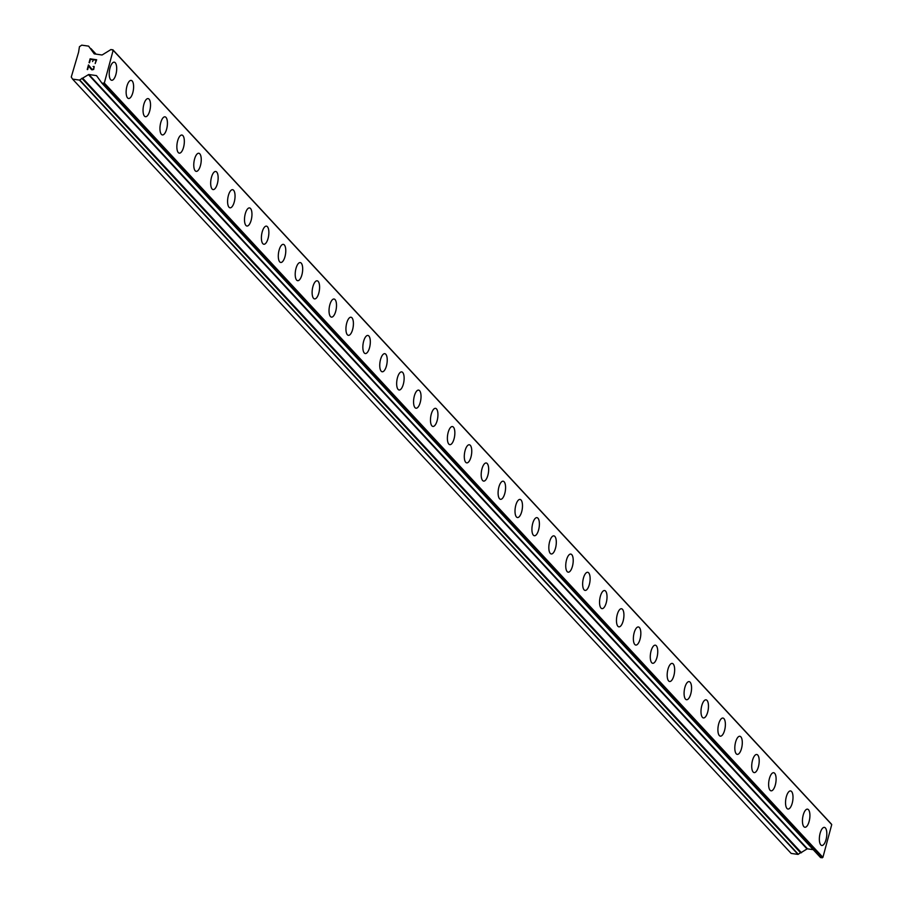 <?xml version="1.0" encoding="UTF-8"?>
<svg xmlns="http://www.w3.org/2000/svg" width="903" height="903" viewBox="0 0 903 903"><rect width="100%" height="100%" fill="white"/><g stroke="black" fill="none" stroke-linecap="round" stroke-linejoin="round"><path stroke-width="1.35" d="M824.383 827.374A9.143 3.544 -81.8 0 1 825.365 827.938A9.143 3.544 -81.8 0 1 826.347 838.289A9.143 3.544 -81.8 0 1 821.786 845.479A9.143 3.544 -81.8 0 1 820.804 844.915A9.143 3.544 -81.8 0 1 819.822 834.553A9.143 3.544 -81.8 0 1 824.394 827.374A9.143 3.544 -81.8 0 1 825.376 827.938A9.143 3.544 -81.8 0 1 826.358 838.289A9.143 3.544 -81.8 0 1 821.786 845.479M807.474 809.156A9.143 3.544 -81.8 0 1 808.456 809.72A9.143 3.544 -81.8 0 1 809.438 820.059A9.143 3.544 -81.8 0 1 804.878 827.261A9.143 3.544 -81.8 0 1 803.896 826.696A9.143 3.544 -81.8 0 1 802.914 816.335A9.143 3.544 -81.8 0 1 807.485 809.156A9.143 3.544 -81.8 0 1 808.478 809.72A9.143 3.544 -81.8 0 1 809.449 820.071A9.143 3.544 -81.8 0 1 804.878 827.261M790.565 790.938A9.143 3.544 -81.8 0 1 791.559 791.502A9.143 3.544 -81.8 0 1 792.541 801.841A9.143 3.544 -81.8 0 1 787.969 809.043A9.143 3.544 -81.8 0 1 786.987 808.478A9.143 3.544 -81.8 0 1 786.005 798.117A9.143 3.544 -81.8 0 1 790.576 790.938A9.143 3.544 -81.8 0 1 791.57 791.502A9.143 3.544 -81.8 0 1 792.541 801.853A9.143 3.544 -81.8 0 1 787.969 809.043M773.657 772.708A9.143 3.544 -81.8 0 1 774.65 773.273A9.143 3.544 -81.8 0 1 775.632 783.623A9.143 3.544 -81.8 0 1 771.06 790.825A9.143 3.544 -81.8 0 1 770.078 790.26A9.143 3.544 -81.8 0 1 769.096 779.899A9.143 3.544 -81.8 0 1 773.668 772.72A9.143 3.544 -81.8 0 1 774.661 773.284A9.143 3.544 -81.8 0 1 775.643 783.635A9.143 3.544 -81.8 0 1 771.072 790.825M756.759 754.49A9.143 3.544 -81.8 0 1 757.741 755.055A9.143 3.544 -81.8 0 1 758.723 765.405A9.143 3.544 -81.8 0 1 754.152 772.607A9.143 3.544 -81.8 0 1 753.17 772.042A9.143 3.544 -81.8 0 1 752.188 761.68A9.143 3.544 -81.8 0 1 756.759 754.49A9.143 3.544 -81.8 0 1 757.752 755.055A9.143 3.544 -81.8 0 1 758.734 765.417A9.143 3.544 -81.8 0 1 754.163 772.607M739.85 736.272A9.143 3.544 -81.8 0 1 740.832 736.837A9.143 3.544 -81.8 0 1 741.814 747.187A9.143 3.544 -81.8 0 1 737.243 754.377A9.143 3.544 -81.8 0 1 736.261 753.813A9.143 3.544 -81.8 0 1 735.279 743.462A9.143 3.544 -81.8 0 1 739.85 736.272A9.143 3.544 -81.8 0 1 740.844 736.837A9.143 3.544 -81.8 0 1 741.826 747.199A9.143 3.544 -81.8 0 1 737.254 754.377M722.942 718.054A9.143 3.544 -81.8 0 1 723.935 718.619A9.143 3.544 -81.8 0 1 724.917 728.981A9.143 3.544 -81.8 0 1 720.346 736.159A9.143 3.544 -81.8 0 1 719.352 735.595A9.143 3.544 -81.8 0 1 718.37 725.244A9.143 3.544 -81.8 0 1 722.942 718.054A9.143 3.544 -81.8 0 1 723.924 718.619A9.143 3.544 -81.8 0 1 724.906 728.969A9.143 3.544 -81.8 0 1 720.334 736.159M706.033 699.836A9.143 3.544 -81.8 0 1 707.015 700.401A9.143 3.544 -81.8 0 1 707.997 710.751A9.143 3.544 -81.8 0 1 703.426 717.941A9.143 3.544 -81.8 0 1 702.444 717.377A9.143 3.544 -81.8 0 1 701.462 707.026A9.143 3.544 -81.8 0 1 706.033 699.836A9.143 3.544 -81.8 0 1 707.026 700.401A9.143 3.544 -81.8 0 1 708.008 710.763A9.143 3.544 -81.8 0 1 703.437 717.941M689.124 681.618A9.143 3.544 -81.8 0 1 690.106 682.183A9.143 3.544 -81.8 0 1 691.088 692.533A9.143 3.544 -81.8 0 1 686.517 699.723A9.143 3.544 -81.8 0 1 685.535 699.159A9.143 3.544 -81.8 0 1 684.553 688.808A9.143 3.544 -81.8 0 1 689.124 681.618A9.143 3.544 -81.8 0 1 690.118 682.183A9.143 3.544 -81.8 0 1 691.1 692.545A9.143 3.544 -81.8 0 1 686.528 699.723M672.216 663.4A9.143 3.544 -81.8 0 1 673.198 663.965A9.143 3.544 -81.8 0 1 674.18 674.315A9.143 3.544 -81.8 0 1 669.62 681.505A9.143 3.544 -81.8 0 1 668.626 680.941A9.143 3.544 -81.8 0 1 667.644 670.59A9.143 3.544 -81.8 0 1 672.227 663.4A9.143 3.544 -81.8 0 1 673.209 663.965A9.143 3.544 -81.8 0 1 674.191 674.315A9.143 3.544 -81.8 0 1 669.62 681.505M655.307 645.182A9.143 3.544 -81.8 0 1 656.289 645.747A9.143 3.544 -81.8 0 1 657.271 656.097A9.143 3.544 -81.8 0 1 652.711 663.287A9.143 3.544 -81.8 0 1 651.718 662.723A9.143 3.544 -81.8 0 1 650.747 652.361A9.143 3.544 -81.8 0 1 655.318 645.182A9.143 3.544 -81.8 0 1 656.3 645.747A9.143 3.544 -81.8 0 1 657.282 656.097A9.143 3.544 -81.8 0 1 652.711 663.287M638.398 626.964A9.143 3.544 -81.8 0 1 639.38 627.529A9.143 3.544 -81.8 0 1 640.362 637.868A9.143 3.544 -81.8 0 1 635.802 645.069A9.143 3.544 -81.8 0 1 634.82 644.505A9.143 3.544 -81.8 0 1 633.838 634.143A9.143 3.544 -81.8 0 1 638.41 626.964A9.143 3.544 -81.8 0 1 639.392 627.529A9.143 3.544 -81.8 0 1 640.374 637.879A9.143 3.544 -81.8 0 1 635.802 645.069M621.49 608.746A9.143 3.544 -81.8 0 1 622.472 609.311A9.143 3.544 -81.8 0 1 623.454 619.65A9.143 3.544 -81.8 0 1 618.894 626.851A9.143 3.544 -81.8 0 1 617.912 626.287A9.143 3.544 -81.8 0 1 616.93 615.925A9.143 3.544 -81.8 0 1 621.501 608.746A9.143 3.544 -81.8 0 1 622.483 609.311A9.143 3.544 -81.8 0 1 623.465 619.661A9.143 3.544 -81.8 0 1 618.894 626.851M604.581 590.517A9.143 3.544 -81.8 0 1 605.563 591.081A9.143 3.544 -81.8 0 1 606.556 601.432A9.143 3.544 -81.8 0 1 601.985 608.633A9.143 3.544 -81.8 0 1 601.003 608.069A9.143 3.544 -81.8 0 1 600.021 597.707A9.143 3.544 -81.8 0 1 604.592 590.528A9.143 3.544 -81.8 0 1 605.586 591.093A9.143 3.544 -81.8 0 1 606.556 601.443A9.143 3.544 -81.8 0 1 601.985 608.633M587.672 572.299A9.143 3.544 -81.8 0 1 588.666 572.863A9.143 3.544 -81.8 0 1 589.648 583.214A9.143 3.544 -81.8 0 1 585.076 590.415A9.143 3.544 -81.8 0 1 584.094 589.851A9.143 3.544 -81.8 0 1 583.112 579.489A9.143 3.544 -81.8 0 1 587.684 572.299A9.143 3.544 -81.8 0 1 588.677 572.863A9.143 3.544 -81.8 0 1 589.659 583.225A9.143 3.544 -81.8 0 1 585.076 590.415M570.775 554.081A9.143 3.544 -81.8 0 1 571.757 554.645A9.143 3.544 -81.8 0 1 572.739 564.996A9.143 3.544 -81.8 0 1 568.168 572.186A9.143 3.544 -81.8 0 1 567.186 571.622A9.143 3.544 -81.8 0 1 566.204 561.271A9.143 3.544 -81.8 0 1 570.775 554.081A9.143 3.544 -81.8 0 1 571.768 554.645A9.143 3.544 -81.8 0 1 572.75 565.007A9.143 3.544 -81.8 0 1 568.179 572.186M553.866 535.863A9.143 3.544 -81.8 0 1 554.848 536.427A9.143 3.544 -81.8 0 1 555.83 546.778A9.143 3.544 -81.8 0 1 551.259 553.968A9.143 3.544 -81.8 0 1 550.277 553.404A9.143 3.544 -81.8 0 1 549.295 543.053A9.143 3.544 -81.8 0 1 553.866 535.863A9.143 3.544 -81.8 0 1 554.86 536.427A9.143 3.544 -81.8 0 1 555.842 546.789A9.143 3.544 -81.8 0 1 551.27 553.968M536.958 517.645A9.143 3.544 -81.8 0 1 537.94 518.209A9.143 3.544 -81.8 0 1 538.922 528.56A9.143 3.544 -81.8 0 1 534.35 535.75A9.143 3.544 -81.8 0 1 533.368 535.186A9.143 3.544 -81.8 0 1 532.386 524.835A9.143 3.544 -81.8 0 1 536.958 517.645A9.143 3.544 -81.8 0 1 537.951 518.209A9.143 3.544 -81.8 0 1 538.933 528.571A9.143 3.544 -81.8 0 1 534.362 535.75M520.049 499.427A9.143 3.544 -81.8 0 1 521.042 499.991A9.143 3.544 -81.8 0 1 522.024 510.353A9.143 3.544 -81.8 0 1 517.453 517.532A9.143 3.544 -81.8 0 1 516.46 516.967A9.143 3.544 -81.8 0 1 515.478 506.617A9.143 3.544 -81.8 0 1 520.049 499.427A9.143 3.544 -81.8 0 1 521.031 499.991A9.143 3.544 -81.8 0 1 522.013 510.342A9.143 3.544 -81.8 0 1 517.442 517.532M503.14 481.209A9.143 3.544 -81.8 0 1 504.122 481.773A9.143 3.544 -81.8 0 1 505.104 492.124A9.143 3.544 -81.8 0 1 500.533 499.314A9.143 3.544 -81.8 0 1 499.551 498.749A9.143 3.544 -81.8 0 1 498.569 488.399A9.143 3.544 -81.8 0 1 503.14 481.209A9.143 3.544 -81.8 0 1 504.134 481.773A9.143 3.544 -81.8 0 1 505.116 492.124A9.143 3.544 -81.8 0 1 500.544 499.314M486.232 462.991A9.143 3.544 -81.8 0 1 487.214 463.555A9.143 3.544 -81.8 0 1 488.196 473.906A9.143 3.544 -81.8 0 1 483.624 481.096A9.143 3.544 -81.8 0 1 482.642 480.531A9.143 3.544 -81.8 0 1 481.66 470.17A9.143 3.544 -81.8 0 1 486.232 462.991A9.143 3.544 -81.8 0 1 487.225 463.555A9.143 3.544 -81.8 0 1 488.207 473.906A9.143 3.544 -81.8 0 1 483.636 481.096M469.323 444.773A9.143 3.544 -81.8 0 1 470.305 445.337A9.143 3.544 -81.8 0 1 471.287 455.676A9.143 3.544 -81.8 0 1 466.727 462.878A9.143 3.544 -81.8 0 1 465.734 462.313A9.143 3.544 -81.8 0 1 464.763 451.951A9.143 3.544 -81.8 0 1 469.334 444.773A9.143 3.544 -81.8 0 1 470.316 445.337A9.143 3.544 -81.8 0 1 471.298 455.688A9.143 3.544 -81.8 0 1 466.727 462.878M452.414 426.555A9.143 3.544 -81.8 0 1 453.396 427.119A9.143 3.544 -81.8 0 1 454.378 437.458A9.143 3.544 -81.8 0 1 449.818 444.66A9.143 3.544 -81.8 0 1 448.825 444.095A9.143 3.544 -81.8 0 1 447.854 433.733A9.143 3.544 -81.8 0 1 452.426 426.555A9.143 3.544 -81.8 0 1 453.408 427.119A9.143 3.544 -81.8 0 1 454.39 437.47A9.143 3.544 -81.8 0 1 449.818 444.66M435.506 408.325A9.143 3.544 -81.8 0 1 436.488 408.89A9.143 3.544 -81.8 0 1 437.47 419.24A9.143 3.544 -81.8 0 1 432.909 426.442A9.143 3.544 -81.8 0 1 431.927 425.877A9.143 3.544 -81.8 0 1 430.945 415.515A9.143 3.544 -81.8 0 1 435.517 408.337A9.143 3.544 -81.8 0 1 436.499 408.901A9.143 3.544 -81.8 0 1 437.481 419.252A9.143 3.544 -81.8 0 1 432.909 426.442M418.597 390.107A9.143 3.544 -81.8 0 1 419.579 390.672A9.143 3.544 -81.8 0 1 420.561 401.022A9.143 3.544 -81.8 0 1 416.001 408.224A9.143 3.544 -81.8 0 1 415.019 407.659A9.143 3.544 -81.8 0 1 414.037 397.297A9.143 3.544 -81.8 0 1 418.608 390.107A9.143 3.544 -81.8 0 1 419.59 390.683A9.143 3.544 -81.8 0 1 420.572 401.034A9.143 3.544 -81.8 0 1 416.001 408.224M401.688 371.889A9.143 3.544 -81.8 0 1 402.682 372.454A9.143 3.544 -81.8 0 1 403.664 382.804A9.143 3.544 -81.8 0 1 399.092 389.994A9.143 3.544 -81.8 0 1 398.11 389.43A9.143 3.544 -81.8 0 1 397.128 379.079A9.143 3.544 -81.8 0 1 401.7 371.889A9.143 3.544 -81.8 0 1 402.693 372.454A9.143 3.544 -81.8 0 1 403.664 382.816A9.143 3.544 -81.8 0 1 399.092 390.006M384.78 353.671A9.143 3.544 -81.8 0 1 385.773 354.236A9.143 3.544 -81.8 0 1 386.755 364.586A9.143 3.544 -81.8 0 1 382.183 371.776A9.143 3.544 -81.8 0 1 381.201 371.212A9.143 3.544 -81.8 0 1 380.219 360.861A9.143 3.544 -81.8 0 1 384.791 353.671A9.143 3.544 -81.8 0 1 385.784 354.236A9.143 3.544 -81.8 0 1 386.766 364.598A9.143 3.544 -81.8 0 1 382.195 371.776M367.882 335.453A9.143 3.544 -81.8 0 1 368.864 336.018A9.143 3.544 -81.8 0 1 369.846 346.368A9.143 3.544 -81.8 0 1 365.275 353.558A9.143 3.544 -81.8 0 1 364.293 352.994A9.143 3.544 -81.8 0 1 363.311 342.643A9.143 3.544 -81.8 0 1 367.882 335.453A9.143 3.544 -81.8 0 1 368.875 336.018A9.143 3.544 -81.8 0 1 369.858 346.38A9.143 3.544 -81.8 0 1 365.286 353.558M350.974 317.235A9.143 3.544 -81.8 0 1 351.956 317.8A9.143 3.544 -81.8 0 1 352.938 328.15A9.143 3.544 -81.8 0 1 348.366 335.34A9.143 3.544 -81.8 0 1 347.384 334.776A9.143 3.544 -81.8 0 1 346.402 324.425A9.143 3.544 -81.8 0 1 350.974 317.235A9.143 3.544 -81.8 0 1 351.967 317.8A9.143 3.544 -81.8 0 1 352.949 328.161A9.143 3.544 -81.8 0 1 348.377 335.34M334.065 299.017A9.143 3.544 -81.8 0 1 335.047 299.582A9.143 3.544 -81.8 0 1 336.029 309.932A9.143 3.544 -81.8 0 1 331.457 317.122A9.143 3.544 -81.8 0 1 330.475 316.558A9.143 3.544 -81.8 0 1 329.493 306.207A9.143 3.544 -81.8 0 1 334.065 299.017A9.143 3.544 -81.8 0 1 335.058 299.582A9.143 3.544 -81.8 0 1 336.04 309.932A9.143 3.544 -81.8 0 1 331.469 317.122M317.156 280.799A9.143 3.544 -81.8 0 1 318.149 281.364A9.143 3.544 -81.8 0 1 319.131 291.714A9.143 3.544 -81.8 0 1 314.56 298.904A9.143 3.544 -81.8 0 1 313.567 298.34A9.143 3.544 -81.8 0 1 312.585 287.978A9.143 3.544 -81.8 0 1 317.156 280.799A9.143 3.544 -81.8 0 1 318.138 281.364A9.143 3.544 -81.8 0 1 319.12 291.714A9.143 3.544 -81.8 0 1 314.549 298.904M300.248 262.581A9.143 3.544 -81.8 0 1 301.23 263.145A9.143 3.544 -81.8 0 1 302.212 273.485A9.143 3.544 -81.8 0 1 297.64 280.686A9.143 3.544 -81.8 0 1 296.658 280.122A9.143 3.544 -81.8 0 1 295.676 269.76A9.143 3.544 -81.8 0 1 300.248 262.581A9.143 3.544 -81.8 0 1 301.241 263.145A9.143 3.544 -81.8 0 1 302.223 273.496A9.143 3.544 -81.8 0 1 297.651 280.686M283.339 244.363A9.143 3.544 -81.8 0 1 284.321 244.927A9.143 3.544 -81.8 0 1 285.303 255.267A9.143 3.544 -81.8 0 1 280.743 262.468A9.143 3.544 -81.8 0 1 279.749 261.904A9.143 3.544 -81.8 0 1 278.767 251.542A9.143 3.544 -81.8 0 1 283.35 244.363A9.143 3.544 -81.8 0 1 284.332 244.927A9.143 3.544 -81.8 0 1 285.314 255.278A9.143 3.544 -81.8 0 1 280.743 262.468M266.43 226.134A9.143 3.544 -81.8 0 1 267.412 226.698A9.143 3.544 -81.8 0 1 268.394 237.049A9.143 3.544 -81.8 0 1 263.834 244.25A9.143 3.544 -81.8 0 1 262.841 243.686A9.143 3.544 -81.8 0 1 261.87 233.324A9.143 3.544 -81.8 0 1 266.441 226.145A9.143 3.544 -81.8 0 1 267.423 226.709A9.143 3.544 -81.8 0 1 268.405 237.06A9.143 3.544 -81.8 0 1 263.834 244.25M249.521 207.916A9.143 3.544 -81.8 0 1 250.503 208.48A9.143 3.544 -81.8 0 1 251.486 218.831A9.143 3.544 -81.8 0 1 246.925 226.032A9.143 3.544 -81.8 0 1 245.943 225.468A9.143 3.544 -81.8 0 1 244.961 215.106A9.143 3.544 -81.8 0 1 249.533 207.916A9.143 3.544 -81.8 0 1 250.515 208.491A9.143 3.544 -81.8 0 1 251.497 218.842A9.143 3.544 -81.8 0 1 246.925 226.032M232.613 189.698A9.143 3.544 -81.8 0 1 233.595 190.262A9.143 3.544 -81.8 0 1 234.577 200.613A9.143 3.544 -81.8 0 1 230.017 207.803A9.143 3.544 -81.8 0 1 229.035 207.238A9.143 3.544 -81.8 0 1 228.053 196.888A9.143 3.544 -81.8 0 1 232.624 189.698A9.143 3.544 -81.8 0 1 233.606 190.262A9.143 3.544 -81.8 0 1 234.588 200.624A9.143 3.544 -81.8 0 1 230.017 207.814M215.704 171.48A9.143 3.544 -81.8 0 1 216.686 172.044A9.143 3.544 -81.8 0 1 217.679 182.395A9.143 3.544 -81.8 0 1 213.108 189.585A9.143 3.544 -81.8 0 1 212.126 189.02A9.143 3.544 -81.8 0 1 211.144 178.67A9.143 3.544 -81.8 0 1 215.715 171.48A9.143 3.544 -81.8 0 1 216.709 172.044A9.143 3.544 -81.8 0 1 217.679 182.406A9.143 3.544 -81.8 0 1 213.108 189.585M198.795 153.262A9.143 3.544 -81.8 0 1 199.789 153.826A9.143 3.544 -81.8 0 1 200.771 164.177A9.143 3.544 -81.8 0 1 196.199 171.367A9.143 3.544 -81.8 0 1 195.217 170.802A9.143 3.544 -81.8 0 1 194.235 160.452A9.143 3.544 -81.8 0 1 198.807 153.262A9.143 3.544 -81.8 0 1 199.8 153.826A9.143 3.544 -81.8 0 1 200.782 164.188A9.143 3.544 -81.8 0 1 196.199 171.367M181.887 135.044A9.143 3.544 -81.8 0 1 182.88 135.608A9.143 3.544 -81.8 0 1 183.862 145.959A9.143 3.544 -81.8 0 1 179.291 153.149A9.143 3.544 -81.8 0 1 178.309 152.584A9.143 3.544 -81.8 0 1 177.327 142.234A9.143 3.544 -81.8 0 1 181.898 135.044A9.143 3.544 -81.8 0 1 182.891 135.608A9.143 3.544 -81.8 0 1 183.873 145.97A9.143 3.544 -81.8 0 1 179.302 153.149M164.989 116.826A9.143 3.544 -81.8 0 1 165.971 117.39A9.143 3.544 -81.8 0 1 166.953 127.741A9.143 3.544 -81.8 0 1 162.382 134.931A9.143 3.544 -81.8 0 1 161.4 134.366A9.143 3.544 -81.8 0 1 160.418 124.016A9.143 3.544 -81.8 0 1 164.989 116.826A9.143 3.544 -81.8 0 1 165.983 117.39A9.143 3.544 -81.8 0 1 166.965 127.752A9.143 3.544 -81.8 0 1 162.393 134.931M148.081 98.608A9.143 3.544 -81.8 0 1 149.063 99.172A9.143 3.544 -81.8 0 1 150.045 109.523A9.143 3.544 -81.8 0 1 145.473 116.713A9.143 3.544 -81.8 0 1 144.491 116.148A9.143 3.544 -81.8 0 1 143.509 105.786A9.143 3.544 -81.8 0 1 148.081 98.608A9.143 3.544 -81.8 0 1 149.074 99.172A9.143 3.544 -81.8 0 1 150.056 109.523A9.143 3.544 -81.8 0 1 145.485 116.713M131.172 80.39A9.143 3.544 -81.8 0 1 132.154 80.954A9.143 3.544 -81.8 0 1 133.136 91.293A9.143 3.544 -81.8 0 1 128.565 98.495A9.143 3.544 -81.8 0 1 127.583 97.93A9.143 3.544 -81.8 0 1 126.601 87.568A9.143 3.544 -81.8 0 1 131.172 80.39A9.143 3.544 -81.8 0 1 132.165 80.954A9.143 3.544 -81.8 0 1 133.147 91.305A9.143 3.544 -81.8 0 1 128.576 98.495M114.263 62.172A9.143 3.544 -81.8 0 1 115.257 62.736A9.143 3.544 -81.8 0 1 116.239 73.087A9.143 3.544 -81.8 0 1 111.667 80.277A9.143 3.544 -81.8 0 1 110.674 79.712A9.143 3.544 -81.8 0 1 109.692 69.35A9.143 3.544 -81.8 0 1 114.263 62.172A9.143 3.544 -81.8 0 1 115.245 62.736A9.143 3.544 -81.8 0 1 116.227 73.075A9.143 3.544 -81.8 0 1 111.656 80.277M96.102 60.14L93.483 59.756L96.102 60.14L95.176 63.56L96.102 60.14M93.483 59.756L92.546 61.562M93.043 59.7L90.424 59.316L93.043 59.7M90.424 59.316L89.51 62.736L90.108 58.808L96.655 59.756L95.176 63.549M96.655 59.756L90.119 58.819L89.07 62.679M94.183 66.506L93.709 69.452L91.925 69.87L90.413 68.346L91.395 69.463M90.413 68.346L88.641 65.942L90.413 68.346M88.641 65.942L87.659 69.576L88.641 65.942M87.659 69.576L88.46 64.937L92.095 69.418L93.777 68.752L93.968 66.924L93.111 66.495M93.472 66.551L94.104 67.544L93.325 69.305L92.106 69.429L90.627 67.951M88.46 64.948L87.23 69.52M79.43 80.085L88.449 74.644A0.655 0.576 137.1 0 1 88.923 74.52L96.294 75.581A0.655 0.576 137.1 0 1 96.666 75.818L101.994 83.257L104.319 83.042L113.157 50.297L111.035 49.496L102.321 54.857A0.655 0.576 137.1 0 1 101.858 54.97L94.476 53.909A0.655 0.576 137.1 0 1 94.104 53.672L88.596 46.132L81.722 45.15L79.441 46.708L78.572 52.25L71.269 77.026L72.567 79.103L79.43 80.085L798.004 854.407L800.848 852.567M90.91 48.57L96.068 54.135L90.91 48.57M102.062 83.313L820.567 857.579L822.904 857.353L831.731 824.608L831.302 823.954M82.466 78.459L800.961 852.692L807.022 848.955A0.655 0.576 137.1 0 1 807.496 848.843L813.231 849.667M72.567 79.103L791.141 853.414L798.004 854.407M104.319 83.042L822.904 857.353M113.157 50.297L831.731 824.608M79.735 79.995L798.32 854.317M81.846 78.301L800.419 852.624M82.895 78.448L801.469 852.759M88.449 74.644L807.022 848.955M88.923 74.52L807.496 848.843M96.294 75.581L96.982 76.326M102.186 83.358L820.759 857.669M103.416 83.539L821.99 857.85M103.698 83.471L822.272 857.782M112.796 49.721L831.381 824.044M82.421 78.426L801.006 852.737M101.994 83.257L820.567 857.579M112.762 49.676L831.347 823.999"/></g></svg>
